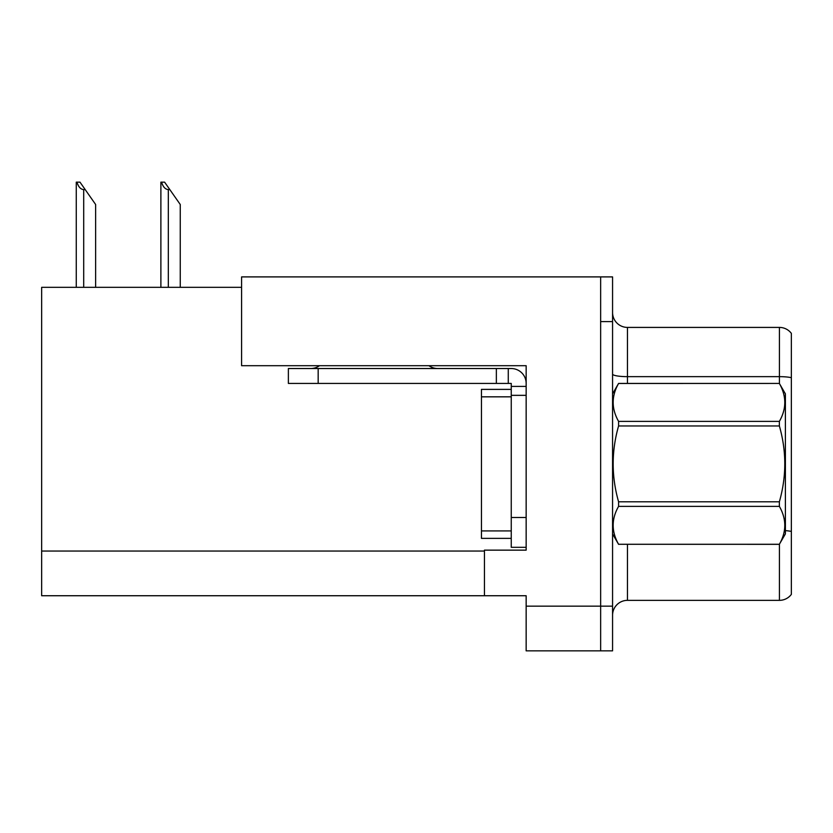 <?xml version="1.0" encoding="UTF-8"?>
<svg xmlns="http://www.w3.org/2000/svg" width="833" height="833" viewBox="0 0 833 833"><rect width="100%" height="100%" fill="white"/><g stroke="black" fill="none" stroke-linecap="round" stroke-linejoin="round"><path stroke-width="1.25" d="M241.591 287.333L41.65 287.333L41.65 595.73L526.154 595.73L526.154 650.854L612.567 650.854L612.567 276.9L241.591 276.9L241.591 365.697L526.154 365.697L526.154 395.342L511.254 395.342L511.254 383.43L496.353 383.43L496.353 368.53L511.254 368.53A14.9 14.9 0 0 1 526.154 383.43M526.154 395.342L526.154 517.512L511.254 517.512L511.254 547.312L526.154 547.312L526.154 517.512L526.154 550.144L484.442 550.144L484.442 595.73M612.567 321.6L600.645 321.6L600.645 650.854L600.645 276.9M612.567 615.243A14.9 14.9 0 0 1 627.468 600.354L779.428 600.354L779.428 544.22M791.35 333.367A14.9 14.9 0 0 0 779.428 327.411A14.9 14.9 0 0 1 791.35 333.367A14.9 14.9 0 0 0 779.428 327.411A14.9 14.9 0 0 1 791.35 333.367L791.35 594.387A14.9 14.9 0 0 1 779.428 600.354M791.35 378.723L791.35 377.682A14.9 2.582 180 0 0 779.428 376.651L779.428 327.411L627.468 327.411A14.9 14.9 0 0 1 612.567 312.51A14.9 14.9 0 0 0 627.468 327.411L627.468 383.43M161.581 182.146L164.601 182.146L169.817 189.591L168.328 189.591C165.257 189.351 163.008 186.873 161.581 182.146L160.884 182.146L160.884 287.333M180.251 287.333L180.251 204.491L169.817 189.591M76.959 182.146L79.978 182.146L85.195 189.591L83.706 189.591C80.634 189.351 78.375 186.873 76.959 182.146L76.261 182.146L76.261 287.333M95.628 287.333L95.628 204.491L85.195 189.591M319.456 365.697A14.9 14.9 0 0 1 310.719 368.53M428.922 365.697A14.9 14.9 0 0 0 437.658 368.53M496.353 383.43L288.374 383.43L288.374 368.53L496.353 368.53M511.254 547.312L526.154 547.312M508.276 383.43L508.276 368.53M526.154 386.408L511.254 386.408M511.254 517.512L511.254 389.386L481.453 389.386L481.453 538.368L511.254 538.368M612.567 393.853L618.586 383.43L779.365 383.43L785.394 393.853L785.394 533.901L779.365 544.282C786.581 531.704 786.581 519.063 779.365 506.37L618.586 506.37C611.37 518.959 611.37 531.589 618.586 544.282L779.365 544.334M779.365 383.43L618.586 383.472C611.37 396.06 611.37 408.701 618.586 421.394L618.586 425.955C611.37 451.174 611.37 476.455 618.586 501.799L618.586 506.37M618.586 421.394L779.365 421.394C786.581 408.805 786.581 396.164 779.365 383.472M779.365 421.394L779.365 425.955L618.586 425.955M618.586 501.799L779.365 501.799C786.581 476.455 786.581 451.174 779.365 425.955M779.365 501.799L779.365 506.37M612.567 533.901L618.586 544.334M618.586 544.282L779.365 544.282M526.154 606.164L612.567 606.164M41.65 551.04L484.442 551.04M627.468 544.334L627.468 600.354M779.428 383.534L779.428 376.651L627.468 376.651A14.9 2.582 -0 0 1 612.567 374.069M791.35 531.444A14.9 2.582 180 0 0 785.394 530.621M627.468 327.411A14.9 14.9 0 0 1 612.567 312.51M168.328 287.333L168.328 189.591M83.706 287.333L83.706 189.591M318.164 383.43L318.164 368.53M481.453 530.923L511.254 530.923M481.453 396.831L511.254 396.831"/></g></svg>

